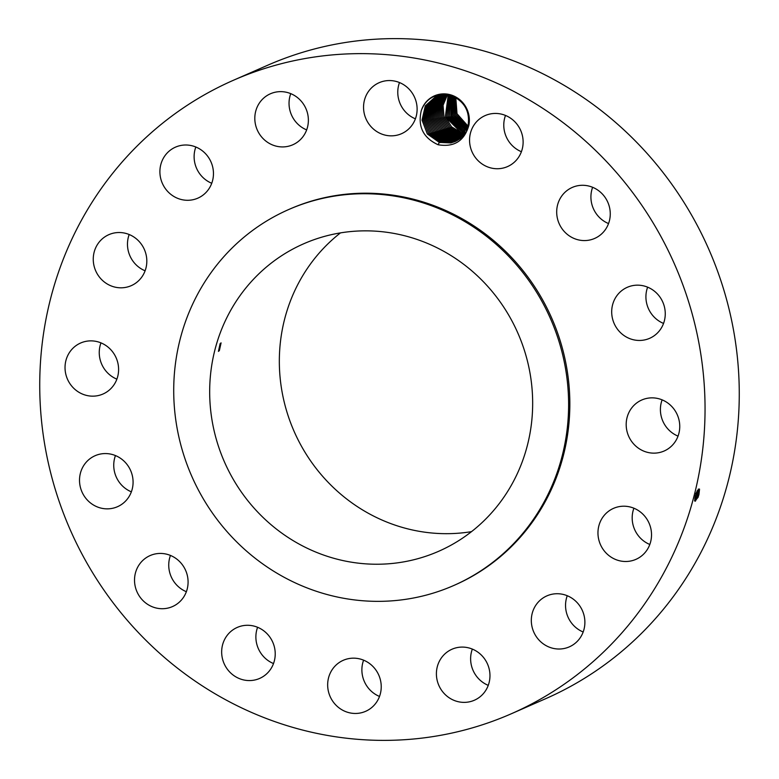 <?xml version="1.0" encoding="UTF-8"?>
<svg xmlns="http://www.w3.org/2000/svg" width="779" height="779" viewBox="0 0 779 779"><rect width="100%" height="100%" fill="white"/><g stroke="black" fill="none" stroke-linecap="round" stroke-linejoin="round"><path stroke-width="1.17" d="M511.355 713.749L545.573 698.734A345.886 330.053 -113.7 0 0 729.748 311.98A345.886 330.053 -113.7 0 0 267.645 65.251L233.427 80.266A345.886 330.053 -113.7 0 0 49.252 467.02A345.886 330.053 -113.7 0 0 511.355 713.749A345.886 330.053 -113.7 0 0 695.53 326.995A345.886 330.053 -113.7 0 0 233.427 80.266M421.254 110.725C417.602 126.519 423.221 137.854 438.1 144.748C454.079 147.426 464.313 141.009 468.822 125.487A25.619 24.441 -113.7 0 0 438.869 94.405A25.619 24.441 -113.7 0 0 421.254 110.725C424.448 102.088 430.378 96.752 439.054 94.717L451.119 95.437C464.031 101.104 469.747 110.676 468.276 124.163A24.548 23.419 -113.7 0 1 468.043 125.39L455.063 141.583L450.837 142.937L455.072 141.574M360.813 712.882A27.849 26.574 -113.7 0 0 365.633 711.315A27.849 26.574 -113.7 0 0 379.743 677.623A27.849 26.574 -113.7 0 0 348.086 658.742A27.849 26.574 -113.7 0 0 343.257 660.31A27.849 26.574 -113.7 0 0 329.157 694.011A27.849 26.574 -113.7 0 0 360.813 712.882M453.651 585.545L454.868 585.01A205.296 195.899 -113.7 0 0 564.191 355.448A205.296 195.899 -113.7 0 0 289.915 209.006L288.688 209.541A205.296 195.899 -113.7 0 0 179.365 439.093A205.296 195.899 -113.7 0 0 453.651 585.545A205.296 195.899 -113.7 0 0 562.964 355.993A205.296 195.899 -113.7 0 0 288.688 209.541M447.35 651.887A27.849 26.574 -113.7 0 0 440.096 687.915A27.849 26.574 -113.7 0 0 474.372 700.233A27.849 26.574 -113.7 0 0 479.017 697.585A27.849 26.574 -113.7 0 0 486.271 661.546A27.849 26.574 -113.7 0 0 451.995 649.228A27.849 26.574 -113.7 0 0 447.35 651.887M535.202 606.218A27.849 26.574 -113.7 0 0 538.104 639.043A27.849 26.574 -113.7 0 0 569.293 646.872A27.849 26.574 -113.7 0 0 580.998 636.521A27.849 26.574 -113.7 0 0 578.096 603.696A27.849 26.574 -113.7 0 0 546.916 595.867A27.849 26.574 -113.7 0 0 535.202 606.218M598.272 528.698A27.849 26.574 -113.7 0 0 608.613 555.33A27.849 26.574 -113.7 0 0 635.937 559.351A27.849 26.574 -113.7 0 0 651.215 539A27.849 26.574 -113.7 0 0 640.874 512.368A27.849 26.574 -113.7 0 0 613.56 508.346A27.849 26.574 -113.7 0 0 598.272 528.698M626.949 431.128A27.849 26.574 -113.7 0 0 664.156 451.002A27.849 26.574 -113.7 0 0 678.986 419.862A27.849 26.574 -113.7 0 0 641.779 399.997A27.849 26.574 -113.7 0 0 626.949 431.128M616.871 328.368A27.849 26.574 -113.7 0 0 649.667 338.31A27.849 26.574 -113.7 0 0 660.076 297.237A27.849 26.574 -113.7 0 0 627.29 287.305A27.849 26.574 -113.7 0 0 616.871 328.368M569.576 236.056A27.849 26.574 -113.7 0 0 594.659 238.432A27.849 26.574 -113.7 0 0 610.22 215.471A27.849 26.574 -113.7 0 0 597.376 189.813A27.849 26.574 -113.7 0 0 572.283 187.427A27.849 26.574 -113.7 0 0 556.732 210.398A27.849 26.574 -113.7 0 0 569.576 236.056M492.26 168.254A27.849 26.574 -113.7 0 0 507.528 166.589A27.849 26.574 -113.7 0 0 522.865 138.204A27.849 26.574 -113.7 0 0 500.42 113.919A27.849 26.574 -113.7 0 0 485.151 115.584A27.849 26.574 -113.7 0 0 469.815 143.969A27.849 26.574 -113.7 0 0 492.26 168.254M396.696 135.264A27.849 26.574 -113.7 0 0 401.516 133.706A27.849 26.574 -113.7 0 0 415.626 100.004A27.849 26.574 -113.7 0 0 383.969 81.133A27.849 26.574 -113.7 0 0 379.139 82.701A27.849 26.574 -113.7 0 0 365.039 116.392A27.849 26.574 -113.7 0 0 396.696 135.264M297.432 142.129A27.849 26.574 -113.7 0 0 304.677 106.09A27.849 26.574 -113.7 0 0 270.401 93.782A27.849 26.574 -113.7 0 0 265.756 96.43A27.849 26.574 -113.7 0 0 258.511 132.469A27.849 26.574 -113.7 0 0 292.777 144.787A27.849 26.574 -113.7 0 0 297.432 142.129M209.57 187.797A27.849 26.574 -113.7 0 0 206.669 154.972A27.849 26.574 -113.7 0 0 175.489 147.143A27.849 26.574 -113.7 0 0 163.785 157.494A27.849 26.574 -113.7 0 0 166.687 190.319A27.849 26.574 -113.7 0 0 197.866 198.148A27.849 26.574 -113.7 0 0 209.57 187.797M146.51 265.318A27.849 26.574 -113.7 0 0 136.169 238.686A27.849 26.574 -113.7 0 0 108.846 234.664A27.849 26.574 -113.7 0 0 93.568 255.015A27.849 26.574 -113.7 0 0 103.899 281.647A27.849 26.574 -113.7 0 0 131.223 285.669A27.849 26.574 -113.7 0 0 146.51 265.318M117.833 362.878A27.849 26.574 -113.7 0 0 80.626 343.013A27.849 26.574 -113.7 0 0 65.796 374.154A27.849 26.574 -113.7 0 0 103.003 394.018A27.849 26.574 -113.7 0 0 117.833 362.878M127.902 465.647A27.849 26.574 -113.7 0 0 95.116 455.705A27.849 26.574 -113.7 0 0 84.697 496.778A27.849 26.574 -113.7 0 0 117.493 506.71A27.849 26.574 -113.7 0 0 127.902 465.647M175.207 557.959A27.849 26.574 -113.7 0 0 150.113 555.573A27.849 26.574 -113.7 0 0 134.563 578.544A27.849 26.574 -113.7 0 0 147.406 604.202A27.849 26.574 -113.7 0 0 172.49 606.578A27.849 26.574 -113.7 0 0 188.041 583.617A27.849 26.574 -113.7 0 0 175.207 557.959M252.523 625.761A27.849 26.574 -113.7 0 0 237.254 627.426A27.849 26.574 -113.7 0 0 221.918 655.811A27.849 26.574 -113.7 0 0 244.363 680.086A27.849 26.574 -113.7 0 0 259.631 678.431A27.849 26.574 -113.7 0 0 274.968 650.046A27.849 26.574 -113.7 0 0 252.523 625.761M698.948 494.509L699.532 489.27L696.338 492.737L695.228 496.126L694.654 500.965L697.994 497.499L698.948 494.509L697.896 497.43L695.024 501.179L698.695 495.425M363.598 660.173A27.849 26.574 -113.7 0 0 379.509 696.445M472.337 649.092A27.849 26.574 -113.7 0 0 488.248 685.354M567.258 595.731A27.849 26.574 -113.7 0 0 583.169 631.993M633.902 508.21A27.849 26.574 -113.7 0 0 632.49 513.682A27.849 26.574 -113.7 0 0 649.813 544.472M662.121 399.851A27.849 26.574 -113.7 0 0 661.167 416.122A27.849 26.574 -113.7 0 0 678.032 436.123M647.631 287.169A27.849 26.574 -113.7 0 0 651.098 313.353A27.849 26.574 -113.7 0 0 663.542 323.431M592.634 187.291A27.849 26.574 -113.7 0 0 603.793 221.041A27.849 26.574 -113.7 0 0 608.545 223.563M505.493 115.448A27.849 26.574 -113.7 0 0 521.404 151.71M399.491 82.555A27.849 26.574 -113.7 0 0 415.402 118.827M290.752 93.646A27.849 26.574 -113.7 0 0 306.663 129.908M195.831 147.007A27.849 26.574 -113.7 0 0 211.742 183.269M129.187 234.528A27.849 26.574 -113.7 0 0 127.785 240A27.849 26.574 -113.7 0 0 145.098 270.79M100.968 342.877A27.849 26.574 -113.7 0 0 100.014 359.138A27.849 26.574 -113.7 0 0 116.879 379.149M115.458 455.569A27.849 26.574 -113.7 0 0 118.924 481.763A27.849 26.574 -113.7 0 0 131.369 491.831M170.455 555.437A27.849 26.574 -113.7 0 0 181.624 589.187A27.849 26.574 -113.7 0 0 186.366 591.709M257.596 627.29A27.849 26.574 -113.7 0 0 273.507 663.552M468.822 125.487L468.043 125.39M694.605 500.615L695.034 501.179M699.435 488.988L698.617 494.188L695.433 501.131M214.293 431.527A167.913 160.231 -113.7 0 0 438.626 551.308A167.913 160.231 -113.7 0 0 528.045 363.559A167.913 160.231 -113.7 0 0 303.703 243.778A167.913 160.231 -113.7 0 0 214.293 431.527M697.789 494.139L698.325 489.056L696.708 497.051L697.789 494.139L698.958 494.49M455.783 97.502L456.952 113.666L467.897 126.003L457.02 113.792L455.793 97.511M438.1 144.748L439.317 142.382L427.369 134.007L422.043 120.141L425.295 105.886L435.948 96.353L440.242 94.96L447.302 94.532M439.317 142.382L450.837 142.937L439.21 142.333L427.32 133.93L422.052 120.073L425.324 105.847L436.006 96.333M340.462 232.892A167.913 160.231 -113.7 0 0 283.955 400.971A167.913 160.231 -113.7 0 0 471.529 531.638M219.366 350.589L221.08 342.867L220.126 343.666L218.432 351.387L219.366 350.589M698.257 489.124L696.708 497.051L694.605 500.498L696.738 497.06L697.896 497.43M455.666 141.301L452.073 142.401L455.666 141.301M454.858 96.995L455.783 114.328L467.624 127.035L455.793 114.328L454.868 97.005M440.427 141.797L452.073 142.401L440.534 141.846L428.703 133.608L423.299 119.947L426.269 105.788L436.561 96.099L426.298 105.759L423.299 119.878L428.654 133.53L440.427 141.797M694.771 498.297L697.273 490.643M694.78 498.209L697.234 490.712M695.55 496.681L696.222 497.206L694.595 500.284M456.27 140.999L453.29 141.866L456.26 141.009M696.572 492.162L695.52 496.671M467.322 127.999L454.595 114.912L453.962 96.557L454.585 114.912L467.322 128.009M441.654 141.262L453.29 141.866L441.761 141.311L430.037 133.209L424.545 119.762L427.252 105.701L437.185 95.856L427.272 105.671L424.555 119.693L429.989 133.131L441.654 141.262M456.854 140.687L454.508 141.33L456.864 140.687M466.991 128.924L453.339 115.399L453.086 96.168L453.349 115.399L467.001 128.915M442.978 140.765L431.362 132.81L425.811 119.567L428.236 105.613L437.817 95.632L428.265 105.584L425.811 119.499L431.323 132.742L442.871 140.726L454.517 141.33L442.978 140.765L442.589 141.544M457.439 140.356L455.725 140.795L457.439 140.356M466.64 129.781L452.112 115.935L452.239 95.827L452.122 115.925L466.65 129.781M438.46 95.427L429.258 105.506L427.077 119.314L432.647 132.333L444.098 140.191L455.734 140.795L444.205 140.23L432.696 132.411L427.067 119.372L429.239 105.545L438.45 95.427M458.013 140.006L445.422 139.694L434.03 132.011L428.343 119.187L430.242 105.467L439.103 95.242L430.261 105.438L428.343 119.119L433.981 131.933L445.315 139.655L458.013 140.006M466.27 130.609L450.895 116.47L451.411 95.535L450.866 116.363L466.28 130.599M458.578 139.636L446.649 139.159L435.373 131.612L429.618 118.992L431.254 105.408L439.755 95.067L431.284 105.379L429.618 118.934L435.325 131.534L446.542 139.12L458.578 139.626M464.975 131.115L449.473 116.538L450.603 95.272L449.464 116.48L464.975 131.115M463.651 131.612L465.491 132.118L463.758 131.651L448.091 116.655L449.804 95.048L448.081 116.597L463.651 131.612M447.867 138.623L436.707 131.213L430.894 118.807L432.287 105.35L440.417 94.921L432.306 105.321L430.894 118.739L436.659 131.135L447.769 138.584L459.406 139.188L447.867 138.623L447.477 139.392M462.434 132.148L465.073 132.829L462.531 132.187L446.718 116.782L449.035 94.863L446.708 116.723L462.434 132.148M449.094 138.087L438.041 130.814L432.179 118.622L433.319 105.301L441.089 94.795L433.338 105.272L432.179 118.554L437.993 130.736L448.986 138.049L460.632 138.643L449.094 138.087L448.694 138.857M461.207 132.683L464.635 133.501L461.314 132.722L451.567 126.831L445.354 116.908L448.276 94.697L445.345 116.85L461.207 132.683M450.311 137.552L439.385 130.405L433.465 118.437L434.361 105.262L441.771 94.678L434.38 105.233L433.465 118.369L439.337 130.336L450.213 137.513L460.223 138.399L450.311 137.552L449.921 138.321M459.99 133.219L464.187 134.144L460.087 133.267L450.194 127.22L444.001 117.045L443.056 105.282L447.536 94.571L443.076 105.253L443.991 116.986L450.145 127.143L459.99 133.219M460.749 137.951L451.538 137.016L440.729 130.005L434.76 118.252L435.412 105.233L442.462 94.59L435.432 105.204L434.76 118.184L440.68 129.937L451.431 136.977L460.759 137.941M458.763 133.754L463.729 134.767L458.87 133.803L448.831 127.61L442.657 117.201L441.936 105.233L446.786 94.483L441.946 105.194L442.647 117.142L448.782 127.542L458.763 133.754M452.657 136.442L461.275 137.474L452.755 136.481L442.073 129.606L436.065 118.067L436.474 105.204L443.154 94.512L436.493 105.175L436.055 118.009L442.024 129.538L452.657 136.442M457.546 134.29L463.262 135.351L457.643 134.339L447.477 128.009L441.323 117.366L440.817 105.204L446.036 94.444L440.836 105.175L441.313 117.308L447.419 127.941L457.546 134.29M453.875 135.906L461.791 136.977L453.982 135.945L443.417 129.207L437.37 117.892L437.545 105.194L443.864 94.463L437.564 105.155L437.36 117.824L443.368 129.139L453.875 135.906M456.319 134.835L462.784 135.916L456.426 134.874L446.124 128.408L439.999 117.541L439.716 105.184L445.306 94.434L439.736 105.155L439.989 117.473L446.065 128.34L456.319 134.835M455.102 135.371L462.288 136.461L455.199 135.41L444.77 128.808L438.684 117.717L438.626 105.184L444.575 94.434L438.645 105.155L438.674 117.648L444.721 128.739L455.102 135.371M695.394 493.409L697.76 494.129M440.145 142.615L440.534 141.846M441.362 142.08L441.761 141.311M445.033 140.473L445.422 139.694M446.25 139.928L446.649 139.159M456.027 135.643L456.426 134.874M459.698 134.037L460.087 133.267"/></g></svg>
